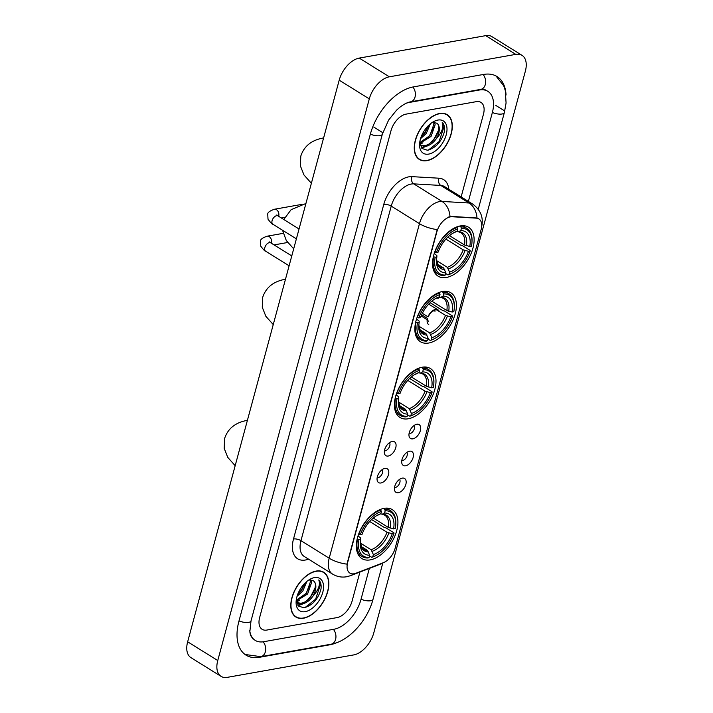 <?xml version="1.0" encoding="UTF-8"?>
<svg xmlns="http://www.w3.org/2000/svg" width="713" height="713" viewBox="0 0 713 713"><rect width="100%" height="100%" fill="white"/><g stroke="black" fill="none" stroke-linecap="round" stroke-linejoin="round"><path stroke-width="1.07" d="M408.246 418.781A28.814 16.693 121.9 0 0 432.586 395.76A28.814 16.693 121.9 0 0 430.42 368.541A28.814 16.693 121.9 0 0 422.149 367.24A28.814 16.693 121.9 0 0 397.818 390.261A28.814 16.693 121.9 0 0 399.984 417.479A28.814 16.693 121.9 0 0 408.246 418.781M428.691 343.024A28.814 16.693 121.9 0 0 453.022 319.994A28.814 16.693 121.9 0 0 450.857 292.785A28.814 16.693 121.9 0 0 442.595 291.474A28.814 16.693 121.9 0 0 418.255 314.504A28.814 16.693 121.9 0 0 420.42 341.714A28.814 16.693 121.9 0 0 428.691 343.024M446.374 277.473A28.814 16.693 121.9 0 0 470.714 254.452A28.814 16.693 121.9 0 0 468.548 227.233A28.814 16.693 121.9 0 0 460.277 225.932A28.814 16.693 121.9 0 0 435.946 248.953A28.814 16.693 121.9 0 0 438.112 276.172A28.814 16.693 121.9 0 0 446.374 277.473M370.172 559.892A28.814 16.693 121.9 0 0 394.512 536.871A28.814 16.693 121.9 0 0 392.346 509.661A28.814 16.693 121.9 0 0 384.075 508.351A28.814 16.693 121.9 0 0 359.744 531.372A28.814 16.693 121.9 0 0 361.91 558.591A28.814 16.693 121.9 0 0 370.172 559.892M402.266 478.129A8.155 4.724 -58.1 0 1 402.48 478.102A8.155 4.724 -58.1 0 1 405.804 484.59A8.155 4.724 -58.1 0 1 398.326 492.719A8.155 4.724 -58.1 0 1 394.69 490.624A8.155 4.724 -58.1 0 1 396.205 483.066A8.155 4.724 -58.1 0 1 402.266 478.129M394.521 487.46A4.893 2.834 121.9 0 0 395.358 487.46A4.893 2.834 121.9 0 0 399.262 484.02A4.893 2.834 121.9 0 0 399.574 479.35M409.538 451.195A8.155 4.724 -58.1 0 1 409.752 451.16A8.155 4.724 -58.1 0 1 413.077 457.648A8.155 4.724 -58.1 0 1 405.599 465.785A8.155 4.724 -58.1 0 1 401.963 463.691A8.155 4.724 -58.1 0 1 403.469 456.133A8.155 4.724 -58.1 0 1 409.538 451.195M401.793 460.527A4.893 2.834 121.9 0 0 402.622 460.527A4.893 2.834 121.9 0 0 406.535 457.078A4.893 2.834 121.9 0 0 406.838 452.407M416.802 424.253A8.155 4.724 -58.1 0 1 417.025 424.217A8.155 4.724 -58.1 0 1 420.34 430.705A8.155 4.724 -58.1 0 1 412.863 438.843A8.155 4.724 -58.1 0 1 409.226 436.748A8.155 4.724 -58.1 0 1 410.741 429.19A8.155 4.724 -58.1 0 1 416.802 424.253M409.057 433.584A4.893 2.834 121.9 0 0 409.895 433.584A4.893 2.834 121.9 0 0 413.798 430.144A4.893 2.834 121.9 0 0 414.11 425.465M384.895 468.388A8.155 4.724 -58.1 0 1 385.118 468.361A8.155 4.724 -58.1 0 1 388.433 474.84A8.155 4.724 -58.1 0 1 380.965 482.977A8.155 4.724 -58.1 0 1 377.32 480.883A8.155 4.724 -58.1 0 1 378.835 473.325A8.155 4.724 -58.1 0 1 384.895 468.388M377.159 477.719A4.893 2.834 121.9 0 0 377.988 477.719A4.893 2.834 121.9 0 0 381.892 474.279A4.893 2.834 121.9 0 0 382.204 469.6M392.168 441.454A8.155 4.724 -58.1 0 1 392.382 441.418A8.155 4.724 -58.1 0 1 395.706 447.907A8.155 4.724 -58.1 0 1 388.228 456.035A8.155 4.724 -58.1 0 1 384.592 453.94A8.155 4.724 -58.1 0 1 386.098 446.391A8.155 4.724 -58.1 0 1 392.168 441.454M384.423 450.785A4.893 2.834 121.9 0 0 385.252 450.785A4.893 2.834 121.9 0 0 389.164 447.336A4.893 2.834 121.9 0 0 389.476 442.666M355.894 573.261A14.679 8.503 -58.1 0 1 354.103 573.769A14.679 8.503 -58.1 0 1 349.896 573.1A14.679 8.503 -58.1 0 1 347.668 562.405L436.882 231.752A14.679 8.503 -58.1 0 1 452.087 216.743L476.355 218.151A14.679 8.503 -58.1 0 1 478.886 218.927A14.679 8.503 -58.1 0 1 481.115 229.613L395.136 548.27A14.679 8.503 -58.1 0 1 383.398 562.664L355.894 573.261M303.453 618.233A26.363 15.276 121.9 0 0 325.725 597.164A26.363 15.276 121.9 0 0 323.747 572.263A26.363 15.276 121.9 0 0 316.18 571.068A26.363 15.276 121.9 0 0 293.916 592.138A26.363 15.276 121.9 0 0 295.895 617.039A26.363 15.276 121.9 0 0 303.453 618.233M426.918 160.657A26.363 15.276 121.9 0 0 449.19 139.588A26.363 15.276 121.9 0 0 447.211 114.686A26.363 15.276 121.9 0 0 439.645 113.492A26.363 15.276 121.9 0 0 417.372 134.561A26.363 15.276 121.9 0 0 419.36 159.462A26.363 15.276 121.9 0 0 426.918 160.657M346.946 564.143L437.212 229.595A19.028 7.166 -164.9 0 1 419.458 223.668A21.746 12.593 -58.1 0 1 439.493 201.592A21.746 12.593 -58.1 0 1 441.989 201.431L469.02 203A21.746 12.593 -58.1 0 1 472.772 204.141L444.547 186.592A21.746 12.593 121.9 0 0 440.803 185.442L413.763 183.874A21.746 12.593 121.9 0 0 411.276 184.034A21.746 12.593 121.9 0 0 391.232 206.11L300.966 540.659A21.746 12.593 121.9 0 0 304.273 556.496L332.499 574.054A21.746 12.593 -58.1 0 1 329.192 558.217A19.028 7.166 15.1 0 0 346.946 564.143M448.584 217.064L451.543 216.404L477.006 218.026A19.028 14.795 -86.7 0 0 469.02 203L440.803 185.442A5.437 4.225 93.3 0 1 438.976 178.205A27.183 15.748 -58.1 0 1 448.807 189.239M406.027 114.133A16.31 9.447 121.9 0 0 391 130.693L259.666 617.44A16.31 9.447 121.9 0 0 262.143 629.321A16.31 9.447 121.9 0 0 266.822 630.06L337.08 617.592A16.31 9.447 121.9 0 0 352.106 601.032L359.922 572.049L352.106 601.032A16.31 9.447 121.9 0 1 337.08 617.592L266.822 630.06A16.31 9.447 121.9 0 1 262.143 629.321A16.31 9.447 121.9 0 1 259.666 617.44L391 130.693A16.31 9.447 121.9 0 1 406.027 114.133L476.284 101.665L406.027 114.133M461.142 196.913L483.441 114.285A16.31 9.447 121.9 0 0 480.963 102.405A16.31 9.447 121.9 0 0 476.284 101.665A16.31 9.447 121.9 0 1 480.963 102.405A16.31 9.447 121.9 0 1 483.441 114.285L461.142 196.913M316.117 571.309A26.096 15.116 121.9 0 0 294.077 592.164A26.096 15.116 121.9 0 0 296.038 616.807A26.096 15.116 121.9 0 0 303.524 617.993A26.096 15.116 121.9 0 0 325.565 597.138A26.096 15.116 121.9 0 0 323.604 572.494A26.096 15.116 121.9 0 0 316.117 571.309M306.911 581.389L302.829 590.997L297.063 596.291M305.342 582.779L301.626 590.248L297.758 594.25L301.287 590.23L305.2 582.913M310.957 579.936L311.679 582.307L307.606 593.965L296.305 601.032M310.11 579.945L310.485 581.567L306.412 593.225L296.234 600.194M296.225 600.248L298.56 606.068L303.907 607.797C312.321 605.613 318.016 599.401 320.975 589.161C321.501 585.025 320.761 581.951 318.747 579.945C320.583 584.357 318.613 589.811 312.847 596.3A13.592 7.87 121.9 0 0 313.239 580.765A13.592 7.87 121.9 0 0 313.185 580.739C319.763 583.778 310.565 602.672 300.743 603.198L297.107 602.69M312.847 596.3C309.638 600.694 306.011 603.243 301.938 603.947L297.678 603.1L296.492 602.12M313.185 580.739L309.647 579.999L308.301 580.337M305.226 611.665A19.028 11.025 121.9 0 0 322.766 592.351A19.028 11.025 121.9 0 0 314.415 577.628A19.028 11.025 121.9 0 0 310.235 579.143A19.028 11.025 121.9 0 0 296.1 601.879A19.028 11.025 121.9 0 0 305.226 611.665M318.747 579.945L320.6 584.143L315.627 599.152L304.914 607.645M315.101 587.815L310.85 596.175L307.214 600.266M301.902 603.947L297.847 605.23M310.315 584.847L306.064 593.207L302.437 597.298M297.125 600.979L296.341 601.326M304.21 603.385L298.159 605.64M299.424 600.417L296.448 601.897M439.582 113.732A26.096 15.116 121.9 0 0 417.542 134.588A26.096 15.116 121.9 0 0 419.502 159.231A26.096 15.116 121.9 0 0 426.989 160.416A26.096 15.116 121.9 0 0 449.03 139.561A26.096 15.116 121.9 0 0 447.06 114.918A26.096 15.116 121.9 0 0 439.582 113.732M430.376 123.812L426.285 133.42L420.527 138.714M428.798 125.203L425.091 132.68L421.223 136.673M434.422 122.369L435.144 124.73L431.062 136.397L419.761 143.456M433.575 122.369L433.95 123.991L429.868 135.648L419.699 142.618M419.69 142.68L422.025 148.5L427.372 150.229C435.786 148.037 441.481 141.825 444.44 131.593C444.965 127.449 444.226 124.383 442.212 122.369C444.047 126.789 442.078 132.235 436.311 138.723A13.592 7.87 121.9 0 0 436.695 123.197A13.592 7.87 121.9 0 0 436.65 123.162C443.228 126.201 434.03 145.096 424.208 145.63L420.563 145.122M436.311 138.723C433.103 143.126 429.467 145.675 425.403 146.37L421.142 145.532L419.957 144.552M436.65 123.162L433.103 122.422L431.766 122.761M428.691 154.097A19.028 11.025 121.9 0 0 446.222 134.775A19.028 11.025 121.9 0 0 437.871 120.06A19.028 11.025 121.9 0 0 433.7 121.575A19.028 11.025 121.9 0 0 419.565 144.302A19.028 11.025 121.9 0 0 428.691 154.097M442.212 122.369L444.065 126.575L439.092 141.575L428.37 150.078M438.557 130.247L434.306 138.607L430.679 142.698M425.367 146.379L421.303 147.653M433.78 127.271L429.529 135.63L425.902 139.721M420.59 143.402L419.805 143.759M428.665 125.336L424.752 132.663L421.231 136.646M427.666 145.817L421.624 148.063M422.889 142.841L419.904 144.32M383.353 508.494L384.699 509.332L385.18 510.775A25.873 14.991 121.9 0 1 395.786 524.287A25.873 14.991 121.9 0 1 395.287 528.583L393.576 528.886A23.377 13.538 121.9 0 0 384.574 513.03L382.266 514.189L380.457 513.895M373.282 518.057L388.3 527.397L393.576 528.886M371.598 519.563L384.53 527.602L385.911 527.843L393.959 532.852L393.968 533.449A25.873 14.991 121.9 0 1 376.553 555.213A25.873 14.991 121.9 0 1 372.765 556.817L373.371 554.562A23.377 13.538 121.9 0 0 392.257 533.752L386.99 532.263L369.708 521.515M360.386 543.048L371.125 549.732L373.371 554.562M381 509.991A26.96 15.624 121.9 0 0 358.782 534.465L360.279 534.795A25.873 14.991 121.9 0 1 381.491 511.435L380.198 509.492M395.786 524.287L395.813 523.413A26.96 15.624 121.9 0 0 390.617 510.758A26.96 15.624 121.9 0 0 384.699 509.332M372.765 556.817L371.749 557.325A26.96 15.624 121.9 0 0 375.778 555.623L376.553 555.213M371.749 557.325L369.486 555.917M381.491 511.435L380.876 513.681A23.377 13.538 121.9 0 0 377.64 515.08A23.377 13.538 121.9 0 0 361.99 534.492L360.279 534.795M384.574 513.03L385.18 510.775M392.257 533.752L393.968 533.449M378.211 514.973L380.876 513.681M390.18 528.128A20.909 12.112 121.9 0 0 382.266 514.189L384.708 515.151A20.116 11.649 121.9 0 1 388.3 527.397M357.471 539.322A26.96 15.624 121.9 0 0 362.133 556.55A26.96 15.624 121.9 0 0 368.051 557.976L369.067 557.468A25.873 14.991 121.9 0 1 358.969 539.661L357.151 539.126M358.969 539.661L360.68 539.358A23.377 13.538 121.9 0 0 360.27 543.003A23.377 13.538 121.9 0 0 369.673 555.222L369.067 557.468M358.024 535.918L360.662 537.994L360.68 539.358M369.673 555.222L367.427 550.391L361.188 546.514M421.428 367.382L422.773 368.22L423.264 369.664A25.873 14.991 121.9 0 1 433.861 383.175A25.873 14.991 121.9 0 1 433.361 387.471L431.65 387.774A23.377 13.538 121.9 0 0 422.649 371.919L420.349 373.077L418.531 372.783M411.356 376.945L426.374 386.286L431.65 387.774M409.672 378.451L422.604 386.491L423.985 386.722L432.042 391.731L432.051 392.337A25.873 14.991 121.9 0 1 414.627 414.093A25.873 14.991 121.9 0 1 410.84 415.697L411.446 413.451A23.377 13.538 121.9 0 0 430.34 392.64L425.064 391.143L407.783 380.403M398.46 401.936L409.2 408.62L411.446 413.451M419.075 368.871A26.96 15.624 121.9 0 0 396.856 393.353L398.353 393.683A25.873 14.991 121.9 0 1 419.565 370.323L418.273 368.38M433.861 383.175L433.896 382.293A26.96 15.624 121.9 0 0 428.691 369.646A26.96 15.624 121.9 0 0 422.773 368.22M410.84 415.697L409.823 416.214A26.96 15.624 121.9 0 0 413.852 414.511L414.627 414.093M409.823 416.214L407.56 414.806M419.565 370.323L418.95 372.569A23.377 13.538 121.9 0 0 415.715 373.96A23.377 13.538 121.9 0 0 400.064 393.38L398.353 393.683M422.649 371.919L423.264 369.664M430.34 392.64L432.051 392.337M416.285 373.862L418.95 372.569M428.255 387.016A20.909 12.112 121.9 0 0 420.349 373.077L422.782 374.04A20.116 11.649 121.9 0 1 426.374 386.286M395.546 398.211A26.96 15.624 121.9 0 0 400.207 415.438A26.96 15.624 121.9 0 0 406.125 416.864L407.141 416.356A25.873 14.991 121.9 0 1 397.043 398.549L395.225 398.014M397.043 398.549L398.754 398.246A23.377 13.538 121.9 0 0 398.344 401.891A23.377 13.538 121.9 0 0 407.747 414.101L407.141 416.356M396.098 394.806L398.736 396.883L398.754 398.246M407.747 414.101L405.501 409.28L399.271 405.394M441.873 291.626L443.21 292.455L443.7 293.908A25.873 14.991 121.9 0 1 454.306 307.419A25.873 14.991 121.9 0 1 453.798 311.715L452.087 312.018A23.377 13.538 121.9 0 0 443.094 296.153L440.786 297.312L438.967 297.027M431.793 301.18L446.819 310.52L452.087 312.018M430.108 302.686L443.04 310.734L444.431 310.966L452.479 315.975L452.488 316.572A25.873 14.991 121.9 0 1 435.073 338.336A25.873 14.991 121.9 0 1 431.276 339.941L431.891 337.686A23.377 13.538 121.9 0 0 450.776 316.875L445.5 315.387L436.766 309.95M418.905 326.18L429.645 332.864L431.891 337.686M439.511 293.114A26.96 15.624 121.9 0 0 417.301 317.588L418.789 317.927A25.873 14.991 121.9 0 1 440.001 294.558L438.718 292.615M454.306 307.419L454.333 306.537A26.96 15.624 121.9 0 0 449.128 293.89A26.96 15.624 121.9 0 0 443.21 292.455M431.276 339.941L430.26 340.449A26.96 15.624 121.9 0 0 434.297 338.755L435.073 338.336M430.26 340.449L428.005 339.04M440.001 294.558L439.395 296.813A23.377 13.538 121.9 0 0 436.16 298.203A23.377 13.538 121.9 0 0 420.501 317.624L418.789 317.927M443.094 296.153L443.7 293.908M450.776 316.875L452.488 316.572M436.73 298.096L439.395 296.813M448.691 311.251A20.909 12.112 121.9 0 0 440.786 297.312L443.228 298.284A20.116 11.649 121.9 0 1 446.819 310.52M415.982 322.454A26.96 15.624 121.9 0 0 420.643 339.682A26.96 15.624 121.9 0 0 426.561 341.108L427.577 340.6A25.873 14.991 121.9 0 1 417.479 322.784L415.661 322.249M417.479 322.784L419.191 322.481A23.377 13.538 121.9 0 0 418.781 326.135A23.377 13.538 121.9 0 0 428.192 338.345L427.577 340.6M416.535 319.041L419.173 321.126L419.191 322.481M428.192 338.345L425.946 333.515L419.707 329.638M459.555 226.074L460.901 226.912L461.391 228.356A25.873 14.991 121.9 0 1 471.988 241.867A25.873 14.991 121.9 0 1 471.489 246.163L469.778 246.466A23.377 13.538 121.9 0 0 460.776 230.611L458.477 231.77L456.659 231.475M449.484 235.638L464.502 244.978L469.778 246.466M447.8 237.135L460.732 245.183L462.113 245.415L470.17 250.423L470.179 251.029A25.873 14.991 121.9 0 1 452.755 272.785A25.873 14.991 121.9 0 1 448.967 274.389L449.573 272.143A23.377 13.538 121.9 0 0 468.468 251.333L463.192 249.835L445.91 239.096M436.588 260.628L447.327 267.313L449.573 272.143M457.202 227.563A26.96 15.624 121.9 0 0 434.983 252.046L436.481 252.375A25.873 14.991 121.9 0 1 457.693 229.016L456.4 227.073M471.988 241.867L472.024 240.985A26.96 15.624 121.9 0 0 466.819 228.338A26.96 15.624 121.9 0 0 460.901 226.912M448.967 274.389L447.951 274.906A26.96 15.624 121.9 0 0 451.98 273.204L452.755 272.785M447.951 274.906L445.687 273.498M457.693 229.016L457.086 231.262A23.377 13.538 121.9 0 0 453.842 232.652A23.377 13.538 121.9 0 0 438.192 252.072L436.481 252.375M460.776 230.611L461.391 228.356M468.468 251.333L470.179 251.029M454.413 232.554L457.086 231.262M466.382 245.709A20.909 12.112 121.9 0 0 458.477 231.77L460.91 232.732A20.116 11.649 121.9 0 1 464.502 244.978M433.673 256.903A26.96 15.624 121.9 0 0 438.335 274.131A26.96 15.624 121.9 0 0 444.252 275.557L445.269 275.049A25.873 14.991 121.9 0 1 435.171 257.241L433.352 256.707M435.171 257.241L436.882 256.938A23.377 13.538 121.9 0 0 436.472 260.584A23.377 13.538 121.9 0 0 445.875 272.794L445.269 275.049M434.226 253.498L436.864 255.575L436.882 256.938M445.875 272.794L443.629 267.972L437.399 264.086M428.78 324.629A8.699 5.036 -58.1 0 1 427.167 319.727L421.133 315.975M439.288 311.519A8.699 5.036 121.9 0 0 437.969 309.852A8.699 5.036 121.9 0 0 435.474 309.46A8.699 5.036 121.9 0 0 427.96 316.813L422.337 313.319M421.65 314.781L427.559 318.453L427.167 319.727M427.55 318.854A5.98 3.467 121.9 0 0 428.709 321.385M438.415 310.975A8.155 4.724 121.9 0 0 435.34 309.95A8.155 4.724 121.9 0 0 433.557 310.592A8.155 4.724 121.9 0 0 428.335 316.741L427.96 316.813M435.028 311.224A5.98 3.467 121.9 0 0 433.308 310.957A5.98 3.467 121.9 0 0 432.711 311.109M427.55 319.665A8.155 4.724 121.9 0 0 427.497 320.342M438.54 298.079A8.699 5.036 -58.1 0 1 436.909 298.052L435.242 298.72A20.909 12.112 121.9 0 1 437.087 297.972M445.83 291.26A8.699 5.036 -58.1 0 1 445.625 291.706M437.72 297.651A8.155 4.724 121.9 0 0 439.556 297.357M468.379 201.414L492.318 112.707A29.358 17.005 121.9 0 0 487.852 91.326A29.358 17.005 121.9 0 0 479.43 89.998L409.173 102.467A29.358 17.005 121.9 0 0 406.276 103.225M249.737 630.497A29.358 17.005 121.9 0 0 255.254 640.399A29.358 17.005 121.9 0 0 263.667 641.727L333.925 629.258A29.358 17.005 121.9 0 0 360.983 599.455L369.352 568.413M389.343 76.817A21.746 12.593 121.9 0 0 369.298 98.893L217.759 660.523A21.746 12.593 121.9 0 0 221.066 676.361A21.746 12.593 121.9 0 0 227.304 677.35L353.764 654.908A21.746 12.593 121.9 0 0 373.799 632.832L525.347 71.202A21.746 12.593 121.9 0 0 522.041 55.356A21.746 12.593 121.9 0 0 515.802 54.375L389.343 76.817L359.236 58.092A21.746 12.593 121.9 0 0 339.201 80.168L187.653 641.798A21.746 12.593 121.9 0 0 190.959 657.644L221.066 676.361M522.041 55.356L491.934 36.639A21.746 12.593 121.9 0 0 485.696 35.65L359.236 58.092M506.043 95.016A46.755 27.085 121.9 0 0 497.041 76.549A46.755 27.085 121.9 0 0 483.628 74.437L413.371 86.906A46.755 27.085 121.9 0 0 370.288 134.365L238.953 621.112A46.755 27.085 121.9 0 0 246.065 655.167A46.755 27.085 121.9 0 0 259.47 657.288L329.727 644.819A46.755 27.085 121.9 0 0 336.866 642.618M476.355 218.151L475.812 217.813M452.087 216.743L451.543 216.404M383.772 204.426A5.437 2.05 -164.9 0 1 391.232 206.11L419.458 223.668L329.192 558.217L300.966 540.659A5.437 2.05 -164.9 0 0 293.506 538.975L383.772 204.426A27.183 15.748 -58.1 0 1 408.825 176.833A27.183 15.748 -58.1 0 1 411.936 176.637L438.976 178.205M332.499 574.054C336.91 576.701 341.634 577.601 346.652 576.755L350.493 575.685A19.028 12.308 -111.1 0 0 353.3 573.867M385.145 561.826L381.143 563.876A19.028 12.308 -111.1 0 0 383.122 562.771M449.983 216.565A19.028 14.795 -86.7 0 0 441.989 201.431L413.763 183.874A5.437 4.225 93.3 0 1 411.936 176.637M308.533 559.152A27.183 15.748 -58.1 0 1 293.506 538.975M247.268 420.376A17.397 12.576 79.9 0 1 247.411 420.349L247.268 420.376C235.442 422.479 227.884 428.522 224.595 438.522L224.203 448.388L227.777 457.398L235.174 465.696M371.125 549.732A20.116 11.649 121.9 0 0 386.99 532.263M378.576 514.848A20.909 12.112 121.9 0 0 376.731 515.588L378.38 514.929M372.266 551.283A20.909 12.112 121.9 0 0 388.861 532.994M367.427 550.391A20.116 11.649 121.9 0 1 363.461 549.313L361.91 547.816L360.332 541.951A20.909 12.112 121.9 0 0 368.568 551.933M285.343 279.264A17.397 12.576 79.9 0 1 285.485 279.238L285.343 279.264C273.516 281.368 265.958 287.41 262.669 297.41L262.277 307.276L265.851 316.287L273.248 324.584M409.2 408.62A20.116 11.649 121.9 0 0 425.064 391.143M416.65 373.728A20.909 12.112 121.9 0 0 414.806 374.477M410.34 410.162A20.909 12.112 121.9 0 0 426.935 391.874M405.501 409.28A20.116 11.649 121.9 0 1 401.535 408.201L399.984 406.704L398.407 400.84A20.909 12.112 121.9 0 0 406.642 410.822M305.779 203.508A17.397 12.576 79.9 0 1 305.922 203.481L291.1 209.684L283.81 219.506M429.645 332.864A20.116 11.649 121.9 0 0 445.5 315.387M430.777 334.406A20.909 12.112 121.9 0 0 447.381 316.117M425.946 333.515A20.116 11.649 121.9 0 1 421.98 332.445L420.42 330.939L418.843 325.083A20.909 12.112 121.9 0 0 427.078 335.065M323.47 137.957A17.397 12.576 79.9 0 1 323.613 137.93L323.47 137.957C311.643 140.06 304.086 146.103 300.797 156.102L300.405 165.969L303.979 174.979L311.376 183.277M447.327 267.313A20.116 11.649 121.9 0 0 463.192 249.835M454.778 232.42A20.909 12.112 121.9 0 0 452.933 233.169M448.468 268.854A20.909 12.112 121.9 0 0 465.063 250.566M443.629 267.972A20.116 11.649 121.9 0 1 439.671 266.894L438.112 265.396L436.534 259.532A20.909 12.112 121.9 0 0 444.769 269.514M289.113 265.797L265.575 251.154A4.893 2.834 -58.1 0 1 264.915 247.313A4.893 2.834 -58.1 0 1 269.336 242.625A4.893 2.834 -58.1 0 1 270.744 242.848L269.55 241.912L269.817 242.58M265.575 251.154C265.084 251.395 263.471 249.728 260.744 246.145L260.459 241.163C260.307 239.452 262.544 237.794 267.17 236.19A4.893 3.538 79.9 0 1 270.682 238.169A4.893 3.538 79.9 0 1 271.412 243.115A4.893 3.538 79.9 0 1 271.377 243.24M296.376 238.855L272.847 224.212A4.893 2.834 -58.1 0 1 272.179 220.37A4.893 2.834 -58.1 0 1 276.608 215.683A4.893 2.834 -58.1 0 1 278.008 215.905L276.813 214.969L277.09 215.647M272.847 224.212C272.348 224.461 270.744 222.786 268.017 219.203L267.731 214.221C267.571 212.51 269.817 210.852 274.443 209.248A4.893 3.538 79.9 0 1 277.954 211.226A4.893 3.538 79.9 0 1 278.685 216.173A4.893 3.538 79.9 0 1 278.649 216.297M370.35 134.142A8.699 3.271 15.1 0 0 379.967 135.657A8.699 3.271 15.1 0 0 382.346 134.178L388.621 120.069L396.571 110.158L400.198 106.986C404.235 103.991 407.684 102.271 410.536 101.843L480.794 89.375L485.598 89.918M412.845 87.004A8.699 6.292 79.9 0 1 415.037 97.021A8.699 6.292 79.9 0 1 410.536 101.843M483.093 74.526A8.699 6.292 79.9 0 1 485.295 84.553A8.699 6.292 79.9 0 1 480.794 89.375M495.972 75.943L503.752 85.872L505.285 90.551L506.078 103.011L504.367 112.52A8.699 3.271 -164.9 0 1 501.997 114A8.699 3.271 -164.9 0 1 492.371 112.485M382.774 563.163L373.033 599.268A8.699 3.271 -164.9 0 1 370.662 600.747A8.699 3.271 -164.9 0 1 361.045 599.232M373.033 599.268C367.507 620.435 348.889 641.326 331.09 644.204A8.699 6.292 -100.1 0 0 335.591 639.383A8.699 6.292 -100.1 0 0 333.39 629.356M245.049 654.481L260.833 656.664A8.699 6.292 -100.1 0 0 265.334 651.851A8.699 6.292 -100.1 0 0 263.133 641.816M239.015 620.889A8.699 3.271 15.1 0 0 248.632 622.404A8.699 3.271 15.1 0 0 251.012 620.925L382.346 134.178M339.201 80.168L369.298 98.893M485.696 35.65L515.802 54.375M187.653 641.798L217.759 660.523M495.865 105.462L504.144 110.613M329.254 644.525L329.727 644.819M258.917 656.94L259.47 657.288M373.844 127.119L382.123 132.262M478.958 89.704L479.43 89.998M481.507 227.242C483.788 217.902 480.874 210.21 472.772 204.141M350.493 575.685L381.143 563.876M294.184 615.649L296.038 616.807M296.563 602.405L297.678 603.1M321.741 571.336L323.604 572.494M417.64 158.081L419.502 159.231M420.019 144.837L421.142 145.532M445.206 113.759L447.06 114.918M386.375 508.119L390.617 510.758M357.89 553.912L362.133 556.55M424.449 367.008L428.691 369.646M416.454 373.817L414.797 374.485M395.965 412.8L400.207 415.438M293.694 248.828L286.287 240.522L282.526 230.237M444.885 291.252L449.128 293.89M416.41 337.044L420.643 339.682M462.577 225.7L466.819 228.338M454.582 232.509L452.924 233.178M434.092 271.493L438.335 274.131M267.17 236.19L283.132 233.356M291.777 255.922L270.744 242.848M274.059 244.907L287.642 242.491M274.443 209.248L301.929 204.373M299.041 228.989L278.008 215.905M281.323 217.964L284.763 217.358M428.718 304.103L437.969 309.852M252.99 638.991L250.486 635.274L249.826 631.852L251.012 620.925M331.09 644.204L260.833 656.664M504.367 112.52L478.28 209.23"/></g></svg>
